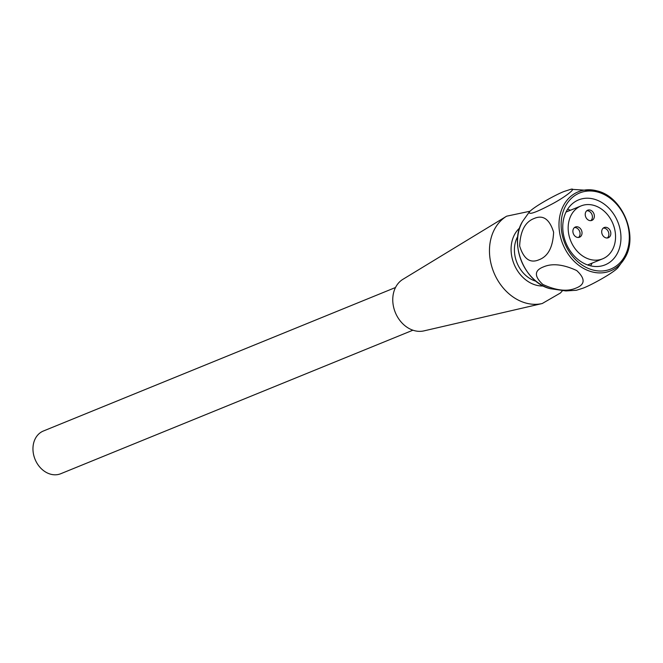 <?xml version="1.0" encoding="UTF-8"?>
<svg xmlns="http://www.w3.org/2000/svg" width="663" height="663" viewBox="0 0 663 663"><rect width="100%" height="100%" fill="white"/><g stroke="black" fill="none" stroke-linecap="round" stroke-linejoin="round"><path stroke-width="0.99" d="M620.667 232.904A35.081 27.979 67.8 0 0 578.617 199.886A35.081 27.979 67.8 0 0 565.945 242.931A35.081 27.979 67.8 0 0 605.104 264.86A35.081 27.979 67.8 0 0 620.667 232.904M567.553 209.334A35.081 27.979 -112.2 0 1 570.528 210.212M592.1 263.128A35.081 27.979 -112.2 0 1 590.584 265.838M530.027 211.224L506.631 216.188L402.889 279.33A28.07 22.385 67.8 0 0 394.344 309.812A28.07 22.385 67.8 0 0 419.347 331.359A28.07 22.385 67.8 0 0 423.906 330.887L542.226 303.53L560.459 292.988L562.39 290.775M517.795 236.376A28.567 22.782 67.8 0 0 514.654 253.846A28.567 22.782 67.8 0 0 536.094 281.278M412.916 330.199L60.781 473.714A23.056 18.39 -112.2 0 1 33.15 452.017A23.056 18.39 -112.2 0 1 43.377 431.016L395.513 287.502M564.346 191.383L570.777 189.311C577.432 187.422 565.324 197.168 550.895 204.627C535.364 212.782 528.204 215.193 529.43 211.853C534.262 206.433 556.812 194.11 564.346 191.383M534.138 218.492C525.154 221.873 520.322 231.039 519.643 245.99C523.695 259.051 530.185 263.625 539.11 259.722C548.077 256.366 552.909 247.2 553.613 232.216C549.569 219.155 543.072 214.58 534.138 218.492M576.321 290.295L582.984 288.19C590.509 285.471 613.051 273.156 617.899 267.728L624.72 258.164A42.697 34.062 -112.2 0 1 599.435 272.916A42.697 34.062 -112.2 0 1 559.34 230.691A42.697 34.062 -112.2 0 1 589.366 189.767A42.697 34.062 -112.2 0 1 597.33 190.961L571.017 189.286M576.048 288.065C567.313 291.844 556.232 290.634 542.798 284.419C534.063 276.264 534.279 270.429 543.436 266.907C552.138 263.12 563.227 264.33 576.702 270.545C585.446 278.7 585.222 284.543 576.048 288.065M628.963 231.627A41.098 32.777 67.8 0 0 590.377 190.985A41.098 32.777 67.8 0 0 561.478 230.376A41.098 32.777 67.8 0 0 600.065 271.018A41.098 32.777 67.8 0 0 628.963 231.627M603.264 228.08A5.511 4.401 -112.2 0 1 608.833 233.525A5.511 4.401 -112.2 0 1 607.308 237.992M586.796 210.735A5.511 4.401 -112.2 0 1 592.366 216.179A5.511 4.401 -112.2 0 1 590.832 220.646M578.501 237.462A5.511 4.401 67.8 0 0 579.57 231.246A5.511 4.401 67.8 0 0 574.456 227.55M606.91 238.009A5.511 4.401 67.8 0 0 608.344 237.744A5.511 4.401 67.8 0 0 610.333 230.981A5.511 4.401 67.8 0 0 604.184 227.533A5.511 4.401 67.8 0 0 601.905 233.434A5.511 4.401 67.8 0 0 606.91 238.009M590.443 220.663A5.511 4.401 67.8 0 0 591.877 220.398A5.511 4.401 67.8 0 0 593.866 213.635A5.511 4.401 67.8 0 0 587.716 210.188A5.511 4.401 67.8 0 0 585.437 216.088A5.511 4.401 67.8 0 0 590.443 220.663M578.111 237.478A5.511 4.401 67.8 0 0 579.537 237.213A5.511 4.401 67.8 0 0 581.534 230.451A5.511 4.401 67.8 0 0 575.376 227.003A5.511 4.401 67.8 0 0 573.097 232.904A5.511 4.401 67.8 0 0 578.111 237.478M615.314 232.804A28.567 22.782 67.8 0 0 581.078 205.92A28.567 22.782 67.8 0 0 570.76 240.976A28.567 22.782 67.8 0 0 602.642 258.827A28.567 22.782 67.8 0 0 615.314 232.804M506.631 216.188A47.545 37.924 67.8 0 0 492.153 267.827A47.545 37.924 67.8 0 0 534.502 304.325A47.545 37.924 67.8 0 0 542.226 303.53M519.668 227.973A32.578 25.981 67.8 0 0 513.734 263.31A32.578 25.981 67.8 0 0 541.944 286.002A32.578 25.981 67.8 0 0 543.312 285.985M529.414 211.837L522.676 221.293A42.747 34.095 67.8 0 0 550.133 288.654L565.87 290.933L576.545 290.261M522.676 221.293C508.513 243.313 524.607 282.811 550.133 288.654M597.33 190.961C622.764 196.853 638.784 236.177 624.72 258.164M587.6 264.96L602.642 258.827M566.036 212.044L581.078 205.92"/></g></svg>
